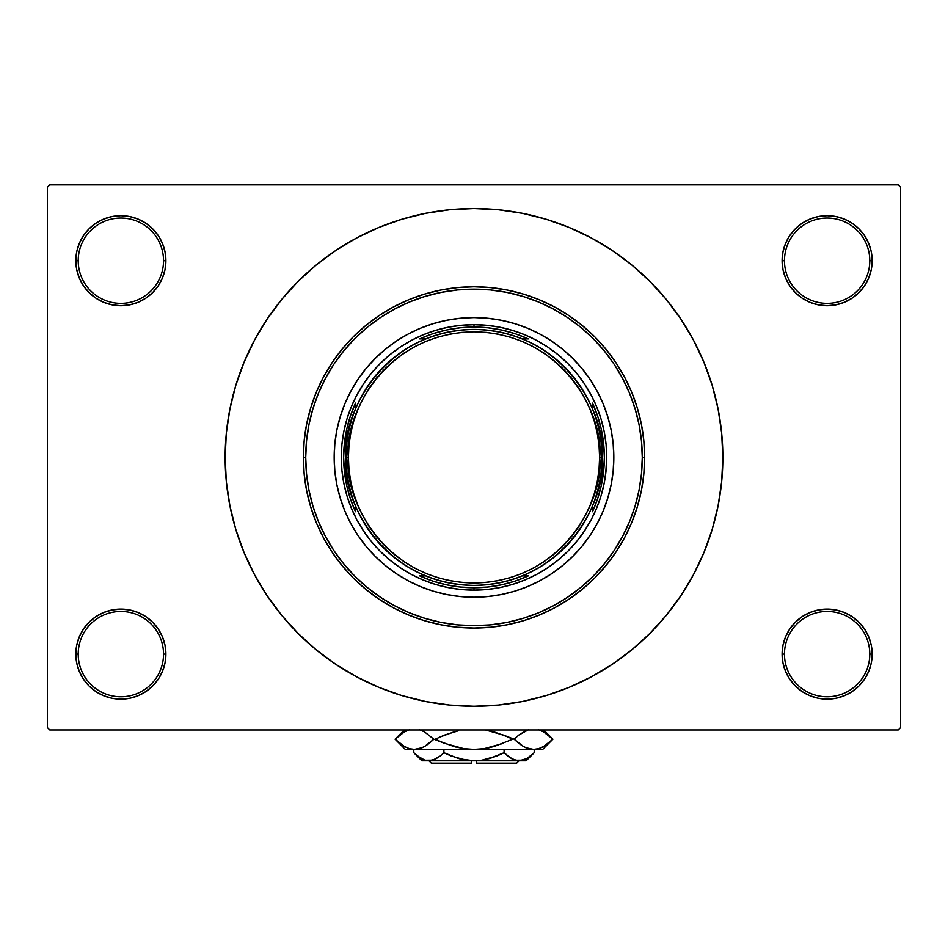 <?xml version="1.0" encoding="UTF-8"?>
<svg xmlns="http://www.w3.org/2000/svg" width="948" height="948" viewBox="0 0 948 948"><rect width="100%" height="100%" fill="white"/><g stroke="black" fill="none" stroke-linecap="round" stroke-linejoin="round"><path stroke-width="1.42" d="M802.115 616.674L795.289 622.279L789.684 629.105L785.525 636.89L782.965 645.339L782.1 654.12L784.47 654.12A42.66 42.66 0 0 0 827.13 696.78A42.66 42.66 0 0 0 869.79 654.12A42.66 42.66 0 0 0 827.13 611.46A42.66 42.66 0 0 0 784.47 654.12L782.1 654.12A45.03 45.03 0 0 1 827.13 609.09A45.03 45.03 0 0 1 872.16 654.12L869.79 654.12A42.66 42.66 0 0 1 827.13 696.78A42.66 42.66 0 0 1 784.47 654.12A42.66 42.66 0 0 1 827.13 611.46A42.66 42.66 0 0 1 869.79 654.12L872.16 654.12L871.295 645.339L868.735 636.89L864.576 629.105L858.971 622.279L852.145 616.674L844.36 612.515L835.911 609.955L827.13 609.09L818.349 609.955L809.9 612.515L802.115 616.674L795.289 622.279L789.684 629.105L785.525 636.89L782.965 645.339L782.1 654.12L782.965 662.901L785.525 671.35L789.684 679.135L795.289 685.961L802.115 691.566L809.9 695.725L818.349 698.285L827.13 699.15L835.911 698.285L844.36 695.725L852.145 691.566L858.971 685.961L864.576 679.135L868.735 671.35L871.295 662.901L872.16 654.12A45.03 45.03 0 0 1 827.13 699.15A45.03 45.03 0 0 1 782.1 654.12L782.965 662.901L785.525 671.35L789.684 679.135L795.289 685.961M152.711 685.961L158.316 679.135L162.475 671.35L165.035 662.901L165.9 654.12A45.03 45.03 0 0 1 120.87 699.15A45.03 45.03 0 0 1 75.84 654.12L78.21 654.12A42.66 42.66 0 0 0 120.87 696.78A42.66 42.66 0 0 0 163.53 654.12A42.66 42.66 0 0 0 120.87 611.46A42.66 42.66 0 0 0 78.21 654.12L75.84 654.12A45.03 45.03 0 0 1 120.87 609.09A45.03 45.03 0 0 1 165.9 654.12L163.53 654.12A42.66 42.66 0 0 1 120.87 696.78A42.66 42.66 0 0 1 78.21 654.12A42.66 42.66 0 0 1 120.87 611.46A42.66 42.66 0 0 1 163.53 654.12L165.9 654.12L165.035 645.339L162.475 636.89L158.316 629.105L152.711 622.279L145.885 616.674L138.1 612.515L129.651 609.955L120.87 609.09L112.089 609.955L103.64 612.515L95.855 616.674L89.029 622.279L83.424 629.105L79.265 636.89L76.705 645.339L75.84 654.12L76.705 662.901L79.265 671.35L83.424 679.135L89.029 685.961L95.855 691.566L103.64 695.725L112.089 698.285L120.87 699.15L129.651 698.285L138.1 695.725L145.885 691.566L152.711 685.961L158.316 679.135L162.475 671.35L165.035 662.901L165.9 654.12L165.035 645.339L162.475 636.89L158.316 629.105L152.711 622.279L145.885 616.674M145.885 298.146L152.711 292.541L158.316 285.715L162.475 277.93L165.035 269.481L165.9 260.7A45.03 45.03 0 0 1 120.87 305.73A45.03 45.03 0 0 1 75.84 260.7L78.21 260.7A42.66 42.66 0 0 0 120.87 303.36A42.66 42.66 0 0 0 163.53 260.7A42.66 42.66 0 0 0 120.87 218.04A42.66 42.66 0 0 0 78.21 260.7L75.84 260.7A45.03 45.03 0 0 1 120.87 215.67A45.03 45.03 0 0 1 165.9 260.7L163.53 260.7A42.66 42.66 0 0 1 120.87 303.36A42.66 42.66 0 0 1 78.21 260.7A42.66 42.66 0 0 1 120.87 218.04A42.66 42.66 0 0 1 163.53 260.7L165.9 260.7L165.035 251.919L162.475 243.47L158.316 235.685L152.711 228.859L145.885 223.254L138.1 219.095L129.651 216.535L120.87 215.67L112.089 216.535L103.64 219.095L95.855 223.254L89.029 228.859L83.424 235.685L79.265 243.47L76.705 251.919L75.84 260.7L76.705 269.481L79.265 277.93L83.424 285.715L89.029 292.541L95.855 298.146L103.64 302.305L112.089 304.865L120.87 305.73L129.651 304.865L138.1 302.305L145.885 298.146L152.711 292.541L158.316 285.715L162.475 277.93L165.035 269.481L165.9 260.7L165.035 251.919L162.475 243.47L158.316 235.685L152.711 228.859M795.289 228.859L789.684 235.685L785.525 243.47L782.965 251.919L782.1 260.7L784.47 260.7A42.66 42.66 0 0 0 827.13 303.36A42.66 42.66 0 0 0 869.79 260.7A42.66 42.66 0 0 0 827.13 218.04A42.66 42.66 0 0 0 784.47 260.7L782.1 260.7A45.03 45.03 0 0 1 827.13 215.67A45.03 45.03 0 0 1 872.16 260.7L869.79 260.7A42.66 42.66 0 0 1 827.13 303.36A42.66 42.66 0 0 1 784.47 260.7A42.66 42.66 0 0 1 827.13 218.04A42.66 42.66 0 0 1 869.79 260.7L872.16 260.7L871.295 251.919L868.735 243.47L864.576 235.685L858.971 228.859L852.145 223.254L844.36 219.095L835.911 216.535L827.13 215.67L818.349 216.535L809.9 219.095L802.115 223.254L795.289 228.859L789.684 235.685L785.525 243.47L782.965 251.919L782.1 260.7L782.965 269.481L785.525 277.93L789.684 285.715L795.289 292.541L802.115 298.146L809.9 302.305L818.349 304.865L827.13 305.73L835.911 304.865L844.36 302.305L852.145 298.146L858.971 292.541L864.576 285.715L868.735 277.93L871.295 269.481L872.16 260.7A45.03 45.03 0 0 1 827.13 305.73A45.03 45.03 0 0 1 782.1 260.7L782.965 269.481L785.525 277.93L789.684 285.715L795.289 292.541L802.115 298.146M225.15 457.41L226.347 481.797L229.937 505.959L235.862 529.648L244.098 552.637L254.538 574.713L267.087 595.664L281.639 615.276L298.039 633.371L316.134 649.771L335.746 664.323L356.697 676.872L378.773 687.312L401.762 695.548L425.451 701.473L449.613 705.063L474 706.26L498.387 705.063L522.549 701.473L546.238 695.548L569.227 687.312L591.303 676.872L612.254 664.323L631.866 649.771L649.961 633.371L666.361 615.276L680.913 595.664L693.462 574.713L703.902 552.637L712.138 529.648L718.063 505.959L721.653 481.797L722.85 457.41L721.653 433.023L718.063 408.861L712.138 385.172L703.902 362.183L693.462 340.107L680.913 319.156L666.361 299.544L649.961 281.449L631.866 265.049L612.254 250.497L591.303 237.948L569.227 227.508L546.238 219.272L522.549 213.347L498.387 209.757L474 208.56L449.613 209.757L425.451 213.347L401.762 219.272L378.773 227.508L356.697 237.948L335.746 250.497L316.134 265.049L298.039 281.449L281.639 299.544L267.087 319.156L254.538 340.107L244.098 362.183L235.862 385.172L229.937 408.861L226.347 433.023L225.15 457.41A248.85 248.85 0 0 1 474 208.56A248.85 248.85 0 0 1 722.85 457.41A248.85 248.85 0 0 1 474 706.26A248.85 248.85 0 0 1 225.15 457.41L225.683 473.68M898.23 729.96L49.77 729.96L47.4 727.59L47.4 187.23L49.77 184.86L898.23 184.86L49.77 184.86L47.4 187.23L47.4 727.59L49.77 729.96L898.23 729.96L900.6 727.59L900.6 187.23L900.6 727.59L898.23 729.96M898.23 184.86L900.6 187.23L898.23 184.86M722.85 457.41L722.317 441.14M835.911 216.535L827.13 215.67L818.349 216.535M809.9 302.305L818.349 304.865L827.13 305.73L835.911 304.865L844.36 302.305M129.651 216.535L120.87 215.67L112.089 216.535M89.029 292.541L95.855 298.146M103.64 302.305L112.089 304.865L120.87 305.73L129.651 304.865L138.1 302.305M138.1 612.515L129.651 609.955L120.87 609.09L112.089 609.955L103.64 612.515M112.089 698.285L120.87 699.15L129.651 698.285M858.971 622.279L852.145 616.674M844.36 612.515L835.911 609.955L827.13 609.09L818.349 609.955L809.9 612.515M818.349 698.285L827.13 699.15L835.911 698.285M644.64 457.41L643.822 474.13L641.358 490.697L637.293 506.943L631.652 522.715L624.495 537.848L615.88 552.21L605.902 565.66L594.657 578.067L582.25 589.312L568.8 599.29L554.438 607.905L539.305 615.062L523.533 620.703L507.287 624.768L490.72 627.232L474 628.05L457.28 627.232L440.713 624.768L424.467 620.703L408.695 615.062L393.562 607.905L379.2 599.29L365.75 589.312L353.343 578.067L342.098 565.66L332.12 552.21L323.505 537.848L316.348 522.715L310.707 506.943L306.642 490.697L304.178 474.13L303.36 457.41L304.178 440.69L306.642 424.123L310.707 407.877L316.348 392.105L323.505 376.972L332.12 362.61L342.098 349.16L353.343 336.753L365.75 325.508L379.2 315.53L393.562 306.915L408.695 299.758L424.467 294.117L440.713 290.052L457.28 287.588L474 286.77L490.72 287.588L507.287 290.052L523.533 294.117L539.305 299.758L554.438 306.915L568.8 315.53L582.25 325.508L594.657 336.753L605.902 349.16L615.88 362.61L624.495 376.972L631.652 392.105L637.293 407.877L641.358 424.123L643.822 440.69L644.64 457.41L642.27 457.41A168.27 168.27 0 0 1 474 625.68A168.27 168.27 0 0 1 305.73 457.41L303.36 457.41A170.64 170.64 0 0 0 474 628.05A170.64 170.64 0 0 0 644.64 457.41A170.64 170.64 0 0 1 474 628.05A170.64 170.64 0 0 1 303.36 457.41A170.64 170.64 0 0 1 474 286.77A170.64 170.64 0 0 1 644.64 457.41A170.64 170.64 0 0 0 474 286.77A170.64 170.64 0 0 0 303.36 457.41L305.73 457.41L306.536 473.905L308.965 490.235L312.97 506.256L318.54 521.803L325.602 536.734L334.087 550.895L343.923 564.155L355.014 576.396L367.255 587.487L380.515 597.323L394.676 605.808L409.607 612.87L425.154 618.44L441.176 622.445L457.505 624.874L474 625.68L490.495 624.874L506.825 622.445L522.846 618.44L538.393 612.87L553.324 605.808L567.485 597.323L580.745 587.487L592.986 576.396L604.077 564.155L613.913 550.895L622.398 536.734L629.46 521.803L635.03 506.256L639.035 490.235L641.464 473.905L642.27 457.41L641.464 440.915L639.035 424.586L635.03 408.564L629.46 393.017L622.398 378.086L613.913 363.925L604.077 350.665L592.986 338.424L580.745 327.333L567.485 317.497L553.324 309.012L538.393 301.95L522.846 296.38L506.825 292.375L490.495 289.946L474 289.14L457.505 289.946L441.176 292.375L425.154 296.38L409.607 301.95L394.676 309.012L380.515 317.497L367.255 327.333L355.014 338.424L343.923 350.665L334.087 363.925L325.602 378.086L318.54 393.017L312.97 408.564L308.965 424.586L306.536 440.915L305.73 457.41A168.27 168.27 0 0 1 474 289.14A168.27 168.27 0 0 1 642.27 457.41L644.64 457.41M491.23 627.173L490.282 627.268M474.036 628.05L484.76 627.706M443.261 625.253L456.782 627.185M457.718 627.268L463.335 627.718M534.968 616.781L536.781 616.082M557.009 606.495L561.145 604.125M577.498 593.081L580.686 590.58M597.216 575.46L600.712 571.703M613.32 555.943L615.134 553.312M626.521 533.925L627.517 531.911M627.6 531.745L628.844 529.103M636.511 509.431L636.961 508.021M642.306 485.566L642.708 483.018M642.72 482.947L643.111 480.162M643.822 440.69L643.526 437.905L643.822 440.69M605.902 349.16L594.657 336.753L605.902 349.16M408.695 299.758L393.562 306.915M365.75 325.508L353.343 336.753L365.75 325.508M304.889 480.162L305.28 482.947M305.292 483.018L305.694 485.566M311.039 508.021L311.489 509.431M319.156 529.103L320.4 531.745M320.436 531.828L321.479 533.925M332.866 553.312L334.68 555.943M347.288 571.703L349.338 573.931M349.385 573.99L350.784 575.46M367.314 590.58L370.502 593.081M386.855 604.125L390.991 606.495M411.219 616.082L413.02 616.781M416.362 618.025L415.117 617.563M423.092 620.276L419.928 619.257M430.499 622.409L429.894 622.255M513.543 623.405L514.266 623.227M524.896 620.288L523.533 620.703M532.906 617.563L531.662 618.013M528.072 619.257L527.444 619.459M425.664 338.91L419.691 338.91A130.35 130.35 0 0 1 474 327.06L474 324.69A132.72 132.72 0 0 0 341.28 457.41A132.72 132.72 0 0 0 474 590.13L474 587.76A130.35 130.35 0 0 1 419.691 575.91L425.664 575.91L419.691 575.91L432.715 581.053L446.212 584.762L460.029 587.013L474 587.76L487.971 587.013L501.788 584.762L515.285 581.053L528.309 575.91A130.35 130.35 0 0 1 474 587.76L474 590.13A132.72 132.72 0 0 1 341.28 457.41A132.72 132.72 0 0 1 474 324.69A132.72 132.72 0 0 1 606.72 457.41A132.72 132.72 0 0 1 474 590.13A132.72 132.72 0 0 0 606.72 457.41A132.72 132.72 0 0 0 474 324.69L474 327.06L460.029 327.807L446.212 330.058L432.715 333.767L419.691 338.91L425.664 338.91M355.5 403.101L355.5 409.074L355.5 403.101L350.357 416.125L346.648 429.622L344.397 443.439L343.65 457.41L344.397 471.381L346.648 485.198L350.357 498.695L355.5 511.719A130.35 130.35 0 0 1 355.5 403.101M355.5 505.746L355.5 511.719L355.5 505.746M528.309 338.91L515.285 333.767L501.788 330.058L487.971 327.807L474 327.06A130.35 130.35 0 0 1 528.309 338.91L522.336 338.91L528.309 338.91M592.5 511.719L597.643 498.695L601.352 485.198L603.603 471.381L604.35 457.41L603.603 443.439L601.352 429.622L597.643 416.125L592.5 403.101A130.35 130.35 0 0 1 592.5 511.719L592.5 505.746L592.5 511.719M522.336 575.91L528.309 575.91L522.336 575.91M592.5 409.074L592.5 403.101L592.5 409.074M336.848 430.191A139.83 139.83 0 0 0 334.17 457.41A139.83 139.83 0 0 1 474 317.58A139.83 139.83 0 0 1 613.83 457.41A139.83 139.83 0 0 0 611.152 430.191M611.128 430.072A139.83 139.83 0 0 0 603.236 404.002M603.141 403.789A139.83 139.83 0 0 0 527.621 328.269M527.408 328.174A139.83 139.83 0 0 0 501.338 320.282M501.219 320.258A139.83 139.83 0 0 0 446.781 320.258M446.662 320.282A139.83 139.83 0 0 0 420.592 328.174M420.379 328.269A139.83 139.83 0 0 0 344.859 403.789M344.764 404.002A139.83 139.83 0 0 0 336.872 430.072M304.178 474.13L304.474 476.915M310.707 506.943L311.051 508.069M342.098 565.66L353.343 578.067M408.695 615.062L411.29 616.105M582.25 589.312L594.657 578.067M631.652 522.715L632.695 520.12M641.358 490.697L641.796 488.421M637.293 407.877L636.949 406.751M539.305 299.758L536.71 298.715M507.287 290.052L505.011 289.614M457.28 287.588L454.495 287.884M424.467 294.117L423.341 294.461M316.348 392.105L315.305 394.7M606.08 470.421L604.172 483.302L601.008 495.934L596.612 508.199L591.054 519.978L584.347 531.141L576.597 541.604L567.852 551.262L558.194 560.007L547.731 567.757L536.568 574.464L524.789 580.022L512.524 584.418L499.892 587.582L487.011 589.49L474 590.13L460.989 589.49L448.108 587.582L435.476 584.418L423.211 580.022L411.432 574.464L400.269 567.757L389.806 560.007L380.148 551.262L371.403 541.604L363.653 531.141L356.946 519.978L351.388 508.199L346.992 495.934L343.828 483.302L341.92 470.421L341.28 457.41L341.92 444.399L343.828 431.518L346.992 418.886L351.388 406.621L356.946 394.842L363.653 383.679L371.403 373.216L380.148 363.558L389.806 354.813L400.269 347.063L411.432 340.356L423.211 334.798L435.476 330.402L448.108 327.238L460.989 325.33L474 324.69L487.011 325.33L499.892 327.238L512.524 330.402L524.789 334.798L536.568 340.356L547.731 347.063L558.194 354.813L567.852 363.558L576.597 373.216L584.347 383.679L591.054 394.842L596.612 406.621L601.008 418.886L604.172 431.518L606.08 444.399L606.72 457.41L605.689 473.964M460.989 589.49L457.446 589.099M341.92 444.399L342.311 440.856M487.011 325.33L490.554 325.721M611.152 484.629A139.83 139.83 0 0 0 613.83 457.41L613.155 471.12L611.14 484.689L607.81 497.996L603.189 510.925L597.323 523.32L590.26 535.099L582.096 546.119L572.876 556.286L562.709 565.506L551.689 573.67L539.91 580.733L527.515 586.599L514.586 591.22L501.279 594.55L487.71 596.565L474 597.24L460.29 596.565L446.721 594.55L433.414 591.22L420.485 586.599L408.09 580.733L396.311 573.67L385.291 565.506L375.124 556.286L365.904 546.119L357.74 535.099L350.677 523.32L344.811 510.925L340.19 497.996L336.86 484.689L334.845 471.12L334.17 457.41L334.845 443.7L336.86 430.131L340.19 416.824L344.811 403.895L350.677 391.5L357.74 379.721L365.904 368.701L375.124 358.534L385.291 349.314L396.311 341.15L408.09 334.087L420.485 328.221L433.414 323.6L446.721 320.27L460.29 318.255L474 317.58L487.71 318.255L501.279 320.27L514.586 323.6L527.515 328.221L539.91 334.087L551.689 341.15L562.709 349.314L572.876 358.534L582.096 368.701L590.26 379.721L597.323 391.5L603.189 403.895L607.81 416.824L611.14 430.131L613.155 443.7L613.83 457.41A139.83 139.83 0 0 1 474 597.24A139.83 139.83 0 0 1 334.17 457.41A139.83 139.83 0 0 0 336.848 484.629M336.872 484.748A139.83 139.83 0 0 0 344.764 510.818M344.859 511.031A139.83 139.83 0 0 0 420.379 586.551M420.592 586.646A139.83 139.83 0 0 0 446.662 594.538M446.781 594.562A139.83 139.83 0 0 0 501.219 594.562M501.338 594.538A139.83 139.83 0 0 0 527.408 586.646M527.621 586.551A139.83 139.83 0 0 0 603.141 511.031M603.236 510.818A139.83 139.83 0 0 0 611.128 484.748M404.215 561.856L414.786 568.184L425.936 573.457L437.538 577.616L449.494 580.603L461.688 582.416L474 583.02L486.312 582.416L498.506 580.603L510.462 577.616L522.064 573.457L533.214 568.184L543.785 561.856L553.691 554.509L562.816 546.226L571.099 537.101L578.446 527.195L584.774 516.624L590.047 505.474L594.206 493.872L597.193 481.916L599.006 469.722L599.61 457.41L601.98 457.41C607.123 419.976 568.729 331.172 474 329.43C379.271 331.172 340.877 419.976 346.02 457.41C340.877 494.844 379.271 583.648 474 585.39C568.729 583.648 607.123 494.844 601.98 457.41L599.61 457.41C604.658 494.157 566.975 581.302 474 583.02C381.025 581.302 343.342 494.157 348.39 457.41L346.02 457.41A127.98 127.98 0 0 1 474 329.43A127.98 127.98 0 0 1 601.98 457.41A127.98 127.98 0 0 1 474 585.39A127.98 127.98 0 0 1 346.02 457.41L348.39 457.41L348.994 469.722L350.807 481.916L353.794 493.872L357.953 505.474L363.226 516.624L369.554 527.195L376.901 537.101L385.184 546.226L394.309 554.509L404.286 561.903M543.785 352.964L533.214 346.636L522.064 341.363L510.462 337.204L498.506 334.217L486.312 332.404L474 331.8L461.688 332.404L449.494 334.217L437.538 337.204L425.936 341.363L414.786 346.636L404.215 352.964L394.309 360.311L385.184 368.594L376.901 377.719L369.554 387.625L363.226 398.196L357.953 409.346L353.794 420.948L350.807 432.904L348.994 445.098L348.39 457.41C343.342 420.663 381.025 333.518 474 331.8C566.975 333.518 604.658 420.663 599.61 457.41L599.006 445.098L597.193 432.904L594.206 420.948L590.047 409.346L584.774 398.196L578.446 387.625L571.099 377.719L562.816 368.594L553.691 360.311L543.714 352.917M516.66 763.14L476.37 763.14L516.66 763.14L519.03 760.77M476.37 760.77L476.37 763.14L476.37 760.77M513.224 759.443L515.226 760.178L511.422 758.53L504.099 752.7L504.099 749.394L504.099 752.7L507.69 755.947L504.099 752.7L489.476 758.519L481.833 760.189L489.5 758.519L496.93 755.947L481.833 760.189L474 760.77L466.132 760.178L451.047 755.947L443.901 752.7L451.047 755.947L443.901 752.7L443.901 749.394L443.901 752.7L440.31 755.947L432.798 760.178L428.84 760.77L424.953 760.189L417.393 755.959L413.79 752.7L413.79 749.394L413.79 752.7L414.525 753.423M435.784 758.957L428.84 760.77L432.774 760.178L424.953 760.189L421.113 758.53L413.79 752.7L421.86 760.77L519.16 760.77L523.106 760.178L515.262 760.189L508.732 756.765M440.062 756.149L435.014 759.324M481.833 760.189L474 760.77L459.816 758.874M466.155 760.178L471.63 760.711L466.167 760.189M533.404 753.482L534.21 752.7L534.21 749.394L534.21 752.7L526.934 758.495L519.16 760.77L513.058 759.36M543.536 731.868L552.921 739.203L543.536 746.538L538.618 748.647L533.523 749.394L542.73 749.394L405.27 749.394L414.477 749.394L409.465 748.671L404.523 746.574L395.079 739.203L404.464 731.868L409.382 729.759L404.464 731.868L395.079 739.203L404.464 746.538M489.393 747.688L484.132 748.647L503.542 743.315L484.084 748.659L474 749.394L463.892 748.659L474 749.394L463.868 748.647L444.47 743.315L433.876 739.203L424.431 731.832L419.49 729.735L424.431 731.832L433.876 739.203L424.491 746.538L419.573 748.647L414.477 749.394L419.49 748.671L414.477 749.394L409.465 748.671L404.523 746.574M422.334 747.616L414.477 749.394L475.126 749.382M428.709 743.742L424.431 746.574M474 749.394L533.523 749.394L528.51 748.671L523.569 746.574L514.124 739.203L493.955 731.856L485.459 729.96L503.53 735.091L512.785 739.203L493.92 746.562L484.084 748.659L474 749.394L463.868 748.647L454.045 746.55L433.876 739.203L424.467 731.856L433.876 739.203L429.254 743.315M444.446 735.091L435.215 739.203L444.446 743.315L435.215 739.203L444.446 735.091L458.607 730.718M454.056 746.562L455.846 747.036M543.477 731.832L538.535 729.735L543.477 731.832L552.921 739.203L543.536 746.538L538.618 748.647L533.523 749.394L528.51 748.671L523.569 746.574L514.124 739.203L503.554 735.091L512.785 739.203L493.955 746.55M523.569 731.832L528.427 729.759L518.746 735.091L525.666 730.778M518.746 743.315L514.124 739.203L518.746 735.091L514.124 739.203L523.533 746.55L518.757 743.327M526.01 747.771L528.474 748.659M525.737 747.652L533.523 749.394L538.618 748.647M547.814 743.682L548.465 743.173M541.415 747.605L543.631 746.479M533.523 749.394L538.535 748.671M400.186 734.724L399.191 735.506M406.585 730.801L404.417 731.903M454.056 731.844L439.208 737.319M493.932 731.844L492.154 731.37M507.69 755.947L504.099 752.7L496.953 755.947L502.037 753.707M518.935 760.77L526.14 760.77L519.16 760.77L523.047 760.189M526.14 760.77L534.21 752.7L526.934 758.495L523.106 760.178M525.37 759.312L527.1 758.4M489.5 758.519L496.93 755.947M481.857 760.178L486.123 759.384M458.5 758.519L443.901 752.7L440.31 755.947M414.857 753.743L417.381 755.947M519.16 760.77L421.86 760.77M471.63 763.14L431.34 763.14L471.63 763.14L471.63 760.77L471.63 763.14M542.73 749.394L552.921 739.203L543.678 729.96M405.27 749.394L395.079 739.203L404.322 729.96M431.34 763.14L428.97 760.77"/></g></svg>
